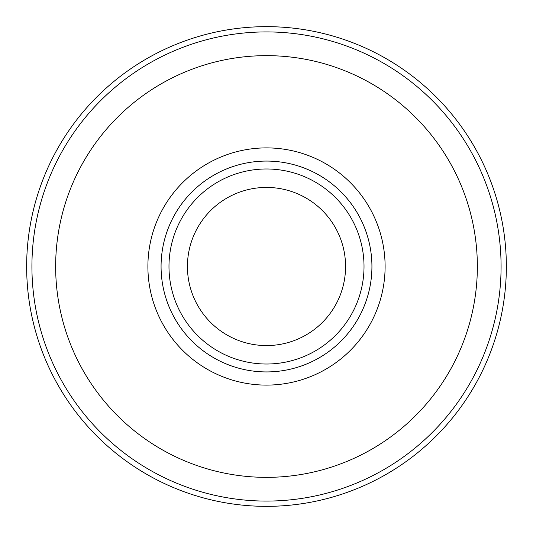 <?xml version="1.0" encoding="UTF-8"?>
<svg xmlns="http://www.w3.org/2000/svg" width="533" height="533" viewBox="0 0 533 533"><rect width="100%" height="100%" fill="white"/><g stroke="black" fill="none" stroke-linecap="round" stroke-linejoin="round"><path stroke-width="0.8" d="M26.65 266.5A239.85 239.85 0 0 0 266.5 506.35A239.85 239.85 0 0 0 506.35 266.5A239.85 239.85 0 0 0 266.5 26.65A239.85 239.85 0 0 0 26.65 266.5M31.92 266.5A234.58 234.58 0 0 0 266.5 501.08A234.58 234.58 0 0 0 501.08 266.5A234.58 234.58 0 0 0 266.5 31.92A234.58 234.58 0 0 0 31.92 266.5M385.106 266.5A118.606 118.606 0 0 1 266.5 385.106A118.606 118.606 0 0 1 147.894 266.5A118.606 118.606 0 0 1 266.5 147.894A118.606 118.606 0 0 1 385.106 266.5M371.927 266.5A105.427 105.427 0 0 1 266.5 371.927A105.427 105.427 0 0 1 161.073 266.5A105.427 105.427 0 0 1 266.5 161.073A105.427 105.427 0 0 1 371.927 266.5A105.427 105.427 0 0 1 266.5 371.927A105.427 105.427 0 0 1 161.073 266.5M55.645 266.5A210.855 210.855 0 0 0 266.5 477.355A210.855 210.855 0 0 0 477.355 266.5A210.855 210.855 0 0 0 266.5 55.645A210.855 210.855 0 0 0 55.645 266.5M345.571 266.5A79.071 79.071 0 0 1 266.5 345.571A79.071 79.071 0 0 1 187.429 266.5A79.071 79.071 0 0 1 266.5 187.429A79.071 79.071 0 0 1 345.571 266.5M266.5 168.981A97.519 97.519 0 0 1 364.019 266.5A97.519 97.519 0 0 1 266.5 364.019A97.519 97.519 0 0 1 168.981 266.5A97.519 97.519 0 0 1 266.5 168.981"/></g></svg>
